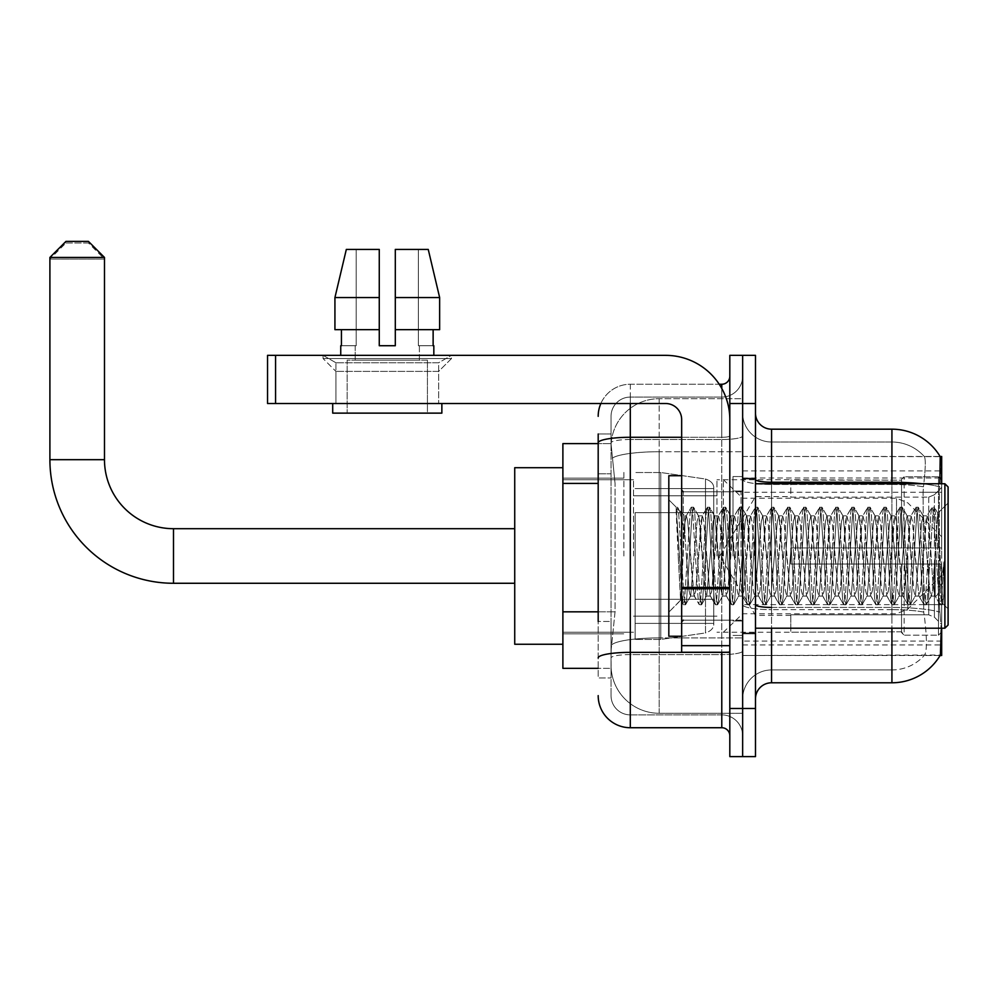 <?xml version="1.0" encoding="UTF-8"?>
<svg xmlns="http://www.w3.org/2000/svg" width="998" height="998" viewBox="0 0 998 998"><rect width="100%" height="100%" fill="white"/><g stroke="black" fill="none" stroke-linecap="round" stroke-linejoin="round"><path stroke-width="0.75" stroke-dasharray="4.99 3.74" d="M940.39 618.573L939.355 604.638L940.39 618.573C942 638.658 942 650.808 940.39 655.012L742.649 655.499L941.675 655.499L941.675 456.46L742.649 456.46L742.649 655.499L742.649 456.46L940.216 456.66C941.189 459.28 940.977 469.334 939.58 486.824L939.355 492.276L939.58 486.824A56.175 9.755 180 0 0 922.015 483.756M941.675 555.986L941.675 470.906L941.675 555.986M623.875 555.986L623.875 470.906L623.875 555.986M598.189 611.824L615.055 611.824L611.225 649.074L615.055 611.824L615.055 483.419L615.055 611.824L562.884 611.824L562.884 668.336L611.138 668.336L611.038 665.13A48.154 48.154 0 0 0 659.191 713.283L742.649 713.283L742.649 637.922L742.649 713.283L659.191 713.283L659.191 637.922L659.191 713.283A48.154 48.154 0 0 1 611.038 665.13L611.038 655.324L611.138 668.336L598.189 668.336M611.225 649.074L611.038 655.324L611.225 649.074M562.884 555.986L562.884 467.7L562.884 555.986M742.649 555.986L742.649 470.906L742.649 555.986M742.649 398.689L742.649 637.922L742.649 398.689L659.191 398.689L742.649 398.689M941.675 628.204L941.675 483.756M611.1 444.285L615.055 483.419L611.1 444.285A48.154 48.154 0 0 1 659.191 398.689A48.154 48.154 0 0 0 611.1 444.285A48.154 48.154 0 0 1 659.191 398.689L659.191 451.732L742.649 451.732L659.191 451.732L659.191 398.689M598.189 473.788L611.038 473.788L611.038 621.455L611.038 433.993L611.038 473.788L598.189 473.788L598.189 621.455L598.189 443.623L611.138 443.623L562.884 443.623L562.884 611.824M755.486 555.986L755.486 478.129L755.486 555.986M733.019 555.986L733.019 476.533L733.019 555.986M940.104 655.499L924.223 655.499L940.104 655.499A56.175 56.175 0 0 0 940.39 655.012M939.58 486.824A56.175 9.755 180 0 0 891.925 482.234L771.541 482.234L771.541 429.177L891.925 429.177A56.175 56.175 0 0 1 940.216 456.66A56.175 56.175 0 0 0 891.925 429.177L891.925 607.433A56.175 9.755 180 0 1 939.754 612.073A56.175 9.755 180 0 0 891.925 607.433L891.925 669.945A43.338 43.338 0 0 0 924.647 655.012C927.005 650.821 927.005 638.683 924.647 618.573L923.711 612.073L924.647 618.573C927.005 638.658 927.005 650.808 924.647 655.012A43.338 43.338 0 0 1 891.925 669.945L771.541 669.945L771.541 628.204M742.649 618.573L742.649 479.452L742.649 618.573M755.486 698.837L755.486 413.135L755.486 698.837M742.649 413.135L742.649 479.452L742.649 413.135A28.892 28.892 0 0 0 771.541 442.014A28.892 28.892 0 0 1 742.649 413.135A28.892 28.892 0 0 0 771.541 442.014L771.541 669.945L891.925 669.945L891.925 442.014A43.338 43.338 0 0 1 924.398 456.66L924.398 456.66A43.338 43.338 0 0 0 891.925 442.014L771.541 442.014L891.925 442.014A43.338 43.338 0 0 1 924.398 456.66C925.832 459.292 925.508 469.347 923.449 486.824C925.508 469.384 925.832 459.329 924.398 456.66A43.338 43.338 0 0 0 891.925 442.014L891.925 484.467A43.338 7.522 180 0 1 923.449 486.824L923.1 492.276L923.449 486.824A43.338 7.522 180 0 0 891.925 484.467L891.925 609.653A43.338 7.522 180 0 1 923.711 612.073L923.1 492.276L923.711 612.073A43.338 7.522 180 0 0 891.925 609.653L891.925 618.573L891.925 607.433L771.541 607.433L771.541 482.234A16.055 2.782 0 0 1 755.486 479.452M742.649 403.504L742.649 355.35L755.486 355.35L755.486 403.504L742.649 403.504L742.649 355.35L729.812 355.35L729.812 403.504L742.649 403.504L742.649 708.468L742.649 403.504M729.812 403.504L729.812 756.609L742.649 756.609L742.649 708.468L742.649 756.609L755.486 756.609L755.486 403.504M939.355 604.638L939.355 492.276L939.355 604.638L923.1 604.638L939.355 604.638M891.925 628.204L891.925 682.782L771.541 682.782L771.541 609.653A28.892 5.015 0 0 1 742.649 604.638A28.892 5.015 0 0 0 771.541 609.653L771.541 442.014M771.541 429.177A16.055 16.055 0 0 1 755.486 413.135M742.649 698.837A28.892 28.892 0 0 1 771.541 669.945A28.892 28.892 0 0 0 742.649 698.837A28.892 28.892 0 0 1 771.541 669.945M940.104 456.46L924.223 456.46L940.104 456.46M598.189 433.993L611.038 433.993L598.189 433.993L598.189 677.966L611.038 677.966L598.189 677.966L598.189 621.455L611.038 621.455L611.038 677.966L611.038 621.455L598.189 621.455M598.189 695.618A32.098 32.098 0 0 0 630.299 727.729L630.299 714.88A19.261 19.261 0 0 1 611.038 695.618L611.038 442.863L611.038 695.618A19.261 19.261 0 0 0 630.299 714.88L721.779 714.88L721.779 663.52L721.779 727.729A8.021 8.021 0 0 1 729.812 735.751L729.812 376.209L729.812 735.751M742.649 663.52L742.649 435.901L742.649 663.52M729.812 555.986L729.812 491.777L729.812 555.986M742.649 376.209L742.649 435.901L742.649 376.209A20.871 20.871 0 0 1 721.779 397.079A20.871 20.871 0 0 0 742.649 376.209A20.871 20.871 0 0 1 721.779 397.079L721.779 714.88L630.299 714.88L630.299 654.601L721.779 654.601A20.871 3.618 0 0 0 742.649 650.983A20.871 3.618 0 0 1 721.779 654.601L721.779 397.079L630.299 397.079L721.779 397.079M600.871 403.504A32.098 32.098 0 0 1 630.299 384.242L721.779 384.242A8.021 8.021 0 0 0 729.812 376.209A8.021 8.021 0 0 1 721.779 384.242L721.779 663.52L721.779 654.601L630.299 654.601L630.299 397.079L630.299 439.519L721.779 439.519A20.871 3.618 0 0 0 742.649 435.901A20.871 3.618 0 0 1 721.779 439.519L630.299 439.519L630.299 663.52L630.299 652.368L721.779 652.368A8.021 1.397 0 0 0 729.812 650.983A8.021 1.397 0 0 1 724.573 652.28M630.299 727.729L721.779 727.729M598.189 657.944A32.098 5.576 180 0 1 630.299 652.368L630.299 384.242A32.098 32.098 0 0 0 598.189 416.341A32.098 32.098 0 0 1 630.299 384.242L719.221 384.242M611.038 416.341L611.038 442.863L611.038 416.341A19.261 19.261 0 0 1 630.299 397.079A19.261 19.261 0 0 0 611.038 416.341A19.261 19.261 0 0 1 630.299 397.079M742.649 735.751A20.871 20.871 0 0 0 721.779 714.88A20.871 20.871 0 0 1 742.649 735.751A20.871 20.871 0 0 0 721.779 714.88M335.927 362.761L323.078 355.35L451.495 355.35L323.078 355.35L323.078 358.556L451.495 358.556L323.078 358.556L451.495 358.556L323.078 358.556L335.927 371.393L335.927 403.504L438.646 403.504L335.927 403.504L438.646 403.504L335.927 403.504L438.646 403.504L335.927 403.504L438.646 403.504L335.927 403.504L335.927 362.761L438.646 362.761L451.495 355.35L323.078 355.35L451.495 355.35L451.495 358.556L438.646 371.393L335.927 371.393L438.646 371.393L438.646 403.504L438.646 362.761L335.927 362.761L323.078 355.35L451.495 355.35L323.078 355.35L323.078 358.556L335.927 371.393L335.927 403.504L335.927 362.761L438.646 362.761L451.495 355.35L323.078 355.35L451.495 355.35L451.495 358.556L438.646 371.393L335.927 371.393L438.646 371.393L438.646 403.504L438.646 362.761L335.927 362.761M681.659 555.986L681.659 475.722L681.659 555.986M681.659 652.28L729.812 652.28L681.659 652.28L681.659 645.656L681.659 652.28L729.812 652.28L729.812 419.547A64.209 64.209 0 0 0 665.604 355.35L267.551 355.35L275.573 355.35L267.551 355.35L267.551 403.504L267.551 355.35L267.551 403.504L665.604 403.504A16.055 16.055 0 0 1 681.659 419.547L681.659 652.28M681.659 587.385L729.812 587.385L729.812 419.547A64.209 64.209 0 0 0 665.604 355.35L275.573 355.35L275.573 403.504L665.604 403.504A16.055 16.055 0 0 1 681.659 419.547L681.659 587.385L729.812 587.385L729.812 652.28L729.812 419.547A64.209 64.209 0 0 0 665.604 355.35L275.573 355.35L275.573 403.504L267.551 403.504L665.604 403.504A16.055 16.055 0 0 1 681.659 419.547L681.659 587.385L729.812 587.385L729.812 652.28M427.418 360.166L427.418 413.135L347.154 413.135L427.418 413.135L347.154 413.135L427.418 413.135L427.418 360.166L347.154 360.166L347.154 413.135L347.154 360.166L427.418 360.166M395.308 297.566L439.644 297.566L428.242 249.413L395.308 249.413L395.308 329.664L433.132 329.664L395.308 329.664L395.308 345.72L379.265 345.72L395.308 345.72L379.265 345.72L379.265 329.664L334.929 329.664L341.441 329.664L341.441 345.72L340.742 345.72L341.441 345.72L341.441 329.664L379.265 329.664L334.929 329.664L379.265 329.664L341.441 329.664L379.265 329.664L379.265 297.566L334.929 297.566L379.265 297.566L379.265 345.72L379.265 249.413L379.265 297.566L379.265 249.413L346.331 249.413L379.265 249.413L356.199 249.413L356.199 345.72L356.199 249.413L379.265 249.413L379.265 345.72L379.265 329.664L379.265 345.72L395.308 345.72L395.308 249.413L418.374 249.413L418.374 345.72L419.385 345.72L418.374 345.72L418.374 249.413L428.242 249.413L395.308 249.413L395.308 329.664L433.132 329.664L433.132 345.72L433.132 329.664L395.308 329.664L439.644 329.664L395.308 329.664L395.308 297.566L439.644 297.566L439.644 329.664L439.644 297.566L395.308 297.566L395.308 249.413L428.242 249.413L395.308 249.413L395.308 345.72L395.308 249.413L418.374 249.413L418.374 345.72L433.831 345.72L433.831 355.35L340.742 355.35L433.831 355.35M419.385 345.72L419.385 360.166L355.188 360.166L419.385 360.166L355.188 360.166L419.385 360.166L419.385 345.72L418.374 345.72L419.385 345.72M355.188 345.72L355.188 360.166L355.188 345.72L356.199 345.72L341.441 345.72L356.199 345.72L356.199 249.413L346.331 249.413L379.265 249.413L379.265 297.566L379.265 249.413L346.331 249.413L334.929 297.566L334.929 329.664L334.929 297.566L334.929 329.664L379.265 329.664L379.265 249.413L346.331 249.413L356.199 249.413L356.199 345.72L355.188 345.72M340.742 345.72L340.742 355.35M433.831 345.72L418.374 345.72L418.374 249.413L395.308 249.413L395.308 345.72M441.865 403.504L332.708 403.504L332.708 413.135L441.865 413.135L332.708 413.135L441.865 413.135L441.865 403.504L332.708 403.504M948.1 555.986L948.1 486.962L948.1 608.942L948.1 486.962L944.894 483.756L944.894 628.204L944.894 483.756L944.894 628.204L948.1 624.998L948.1 555.986M681.659 636.237L668.822 636.237L668.822 475.722L668.822 612.161L668.822 475.722L681.659 475.722M676.182 509.529L676.182 507.159L668.822 499.798L676.182 507.171L677.368 507.171L676.182 512.211L678.977 509.966L679.626 510.839L684.865 533.531L684.865 515.854L684.865 533.531L686.387 555.986L684.865 533.531L679.626 510.839L678.977 509.966L676.182 512.211L676.182 507.159L677.368 507.171L676.182 512.211L678.203 555.986L676.694 513.708L682.046 598.251L683.131 604.576L676.182 509.529M684.865 522.927L684.865 515.854L678.977 509.966L684.865 515.854L686.387 515.854L684.865 522.927L680.748 600.222L678.203 555.986L680.574 600.16L683.38 604.8L680.574 600.16L668.822 612.161L680.748 600.222L684.865 515.854L686.387 515.854L684.865 522.927M706.459 555.986L703.777 521.23L702.143 516.116L695.756 590.729L694.109 595.843L687.734 521.23L686.387 515.854L687.734 521.23L693.086 590.729L694.109 595.843L699.186 604.576L698.101 598.251L692.749 513.708L691.414 507.171L690.067 513.708L684.715 598.251L683.38 604.8L685.389 604.8L684.054 598.251L678.702 513.708L677.368 507.171L679.626 510.839L677.617 507.383L678.702 513.708L684.054 598.251L685.638 604.576L683.38 604.8L684.715 598.251L690.067 513.708L691.152 507.383L693.41 507.171L692.076 513.708L686.724 598.251L685.638 604.576L690.716 595.843L689.069 590.729L686.387 555.986L689.069 590.729L690.404 596.105L694.421 596.105L699.186 604.576L698.101 598.251L692.749 513.708L691.414 507.171L693.41 507.171L692.076 513.708L686.724 598.251L685.638 604.576L690.404 596.105L694.421 596.105L695.756 590.729L701.107 521.23L702.143 516.116L707.208 507.383L706.122 513.708L700.771 598.251L699.186 604.576L701.444 604.8L700.097 598.251L694.758 513.708L693.41 507.171L698.737 516.116L697.091 521.23L690.716 595.843L697.091 521.23L698.425 515.854L702.442 515.854L707.208 507.383L706.122 513.708L700.771 598.251L699.436 604.8L701.444 604.8L700.097 598.251L694.758 513.708L693.672 507.383L698.425 515.854L702.442 515.854L703.777 521.23L710.164 595.843L706.459 555.986M702.442 555.986L699.773 521.23L698.737 516.116L705.124 590.729L706.459 596.105L705.124 590.729L702.442 555.986M722.502 555.986L719.832 521.23L718.186 516.116L711.811 590.729L710.164 595.843L715.229 604.576L714.144 598.251L708.792 513.708L707.208 507.383L709.466 507.171L708.131 513.708L702.779 598.251L701.444 604.8L706.759 595.843L710.464 596.105L715.229 604.576L714.144 598.251L708.792 513.708L707.457 507.171L709.466 507.171L708.131 513.708L702.779 598.251L701.694 604.576L706.459 596.105L710.464 596.105L711.811 590.729L717.163 521.23L718.186 516.116L723.263 507.383L722.178 513.708L716.826 598.251L715.229 604.576L717.487 604.8L716.152 598.251L710.801 513.708L709.466 507.171L714.793 516.116L713.146 521.23L706.759 595.843L713.146 521.23L714.481 515.854L718.498 515.854L723.263 507.383L722.178 513.708L716.826 598.251L715.491 604.8L717.487 604.8L716.152 598.251L710.801 513.708L709.715 507.383L714.481 515.854L718.498 515.854L719.832 521.23L726.22 595.843L722.502 555.986M718.498 555.986L714.793 516.116L721.167 590.729L722.502 596.105L721.167 590.729L718.498 555.986M738.557 555.986L735.888 521.23L734.241 516.116L727.854 590.729L726.22 595.843L731.285 604.576L730.199 598.251L724.847 513.708L723.263 507.383L725.521 507.171L724.174 513.708L718.834 598.251L717.487 604.8L722.814 595.843L726.519 596.105L731.285 604.576L730.199 598.251L724.847 513.708L723.513 507.171L725.521 507.171L724.174 513.708L718.834 598.251L717.749 604.576L722.502 596.105L726.519 596.105L727.854 590.729L733.206 521.23L734.241 516.116L739.306 507.383L738.221 513.708L732.869 598.251L731.285 604.576L733.542 604.8L732.208 598.251L726.856 513.708L725.521 507.171L730.835 516.116L729.201 521.23L722.814 595.843L729.201 521.23L730.536 515.854L734.54 515.854L739.306 507.383L738.221 513.708L732.869 598.251L731.534 604.8L733.542 604.8L732.208 598.251L726.856 513.708L725.771 507.383L730.536 515.854L734.54 515.854L735.888 521.23L742.263 595.843L738.557 555.986M734.54 555.986L731.871 521.23L730.835 516.116L737.223 590.729L738.557 596.105L737.223 590.729L734.54 555.986M754.613 555.986L751.931 521.23L750.296 516.116L743.909 590.729L742.263 595.843L747.34 604.576L746.255 598.251L740.903 513.708L739.306 507.383L741.564 507.171L740.229 513.708L734.877 598.251L733.542 604.8L738.857 595.843L742.574 596.105L747.34 604.576L746.255 598.251L740.903 513.708L739.555 507.171L741.564 507.171L740.229 513.708L734.877 598.251L733.792 604.576L738.557 596.105L742.574 596.105L743.909 590.729L749.261 521.23L750.296 516.116L755.361 507.383L754.276 513.708L748.924 598.251L747.34 604.576L749.598 604.8L748.25 598.251L742.911 513.708L741.564 507.171L746.891 516.116L745.244 521.23L738.857 595.843L745.244 521.23L746.579 515.854L750.596 515.854L755.361 507.383L754.276 513.708L748.924 598.251L747.589 604.8L749.598 604.8L748.25 598.251L742.911 513.708L741.813 507.383L746.579 515.854L750.596 515.854L751.931 521.23L758.318 595.843L754.613 555.986M750.596 555.986L747.926 521.23L746.891 516.116L753.265 590.729L754.613 596.105L753.265 590.729L750.596 555.986M770.656 555.986L767.986 521.23L766.339 516.116L759.965 590.729L758.318 595.843L763.383 604.576L762.297 598.251L756.946 513.708L755.361 507.383L757.619 507.171L756.284 513.708L750.933 598.251L749.598 604.8L754.912 595.843L758.617 596.105L763.383 604.576L762.297 598.251L756.946 513.708L755.611 507.171L757.619 507.171L756.284 513.708L750.933 598.251L749.847 604.576L754.613 596.105L758.617 596.105L759.965 590.729L765.304 521.23L766.339 516.116L771.417 507.383L770.319 513.708L764.979 598.251L763.383 604.576L765.641 604.8L764.306 598.251L758.954 513.708L757.619 507.171L762.934 516.116L761.299 521.23L754.912 595.843L761.299 521.23L762.634 515.854L766.651 515.854L771.417 507.383L770.319 513.708L764.979 598.251L763.632 604.8L765.641 604.8L764.306 598.251L758.954 513.708L757.869 507.383L762.634 515.854L766.651 515.854L767.986 521.23L774.373 595.843L770.656 555.986M766.651 555.986L762.934 516.116L769.321 590.729L770.656 596.105L769.321 590.729L766.651 555.986M786.711 555.986L784.029 521.23L782.395 516.116L776.007 590.729L774.373 595.843L779.438 604.576L778.353 598.251L773.001 513.708L771.417 507.383L773.675 507.171L772.327 513.708L766.975 598.251L765.641 604.8L770.967 595.843L774.673 596.105L779.438 604.576L778.353 598.251L773.001 513.708L771.666 507.171L773.675 507.171L772.327 513.708L766.975 598.251L765.89 604.576L770.656 596.105L774.673 596.105L776.007 590.729L781.359 521.23L782.395 516.116L787.459 507.383L786.374 513.708L781.022 598.251L779.438 604.576L781.696 604.8L780.361 598.251L775.009 513.708L773.675 507.171L778.989 516.116L777.342 521.23L770.967 595.843L777.342 521.23L778.69 515.854L782.694 515.854L787.459 507.383L786.374 513.708L781.022 598.251L779.688 604.8L781.696 604.8L780.361 598.251L775.009 513.708L773.924 507.383L778.69 515.854L782.694 515.854L784.029 521.23L790.416 595.843L786.711 555.986M782.694 555.986L780.024 521.23L778.989 516.116L785.376 590.729L786.711 596.105L785.376 590.729L782.694 555.986M802.766 555.986L800.084 521.23L798.437 516.116L792.063 590.729L790.416 595.843L795.481 604.576L794.396 598.251L789.056 513.708L787.459 507.383L789.717 507.171L788.383 513.708L783.031 598.251L781.696 604.8L787.01 595.843L790.728 596.105L795.481 604.576L794.396 598.251L789.056 513.708L787.709 507.171L789.717 507.171L788.383 513.708L783.031 598.251L781.945 604.576L786.711 596.105L790.728 596.105L792.063 590.729L797.414 521.23L798.437 516.116L803.515 507.383L802.429 513.708L797.078 598.251L795.481 604.576L797.739 604.8L796.404 598.251L791.052 513.708L789.717 507.171L795.044 516.116L793.398 521.23L787.01 595.843L793.398 521.23L794.732 515.854L798.749 515.854L803.515 507.383L802.429 513.708L797.078 598.251L795.743 604.8L797.739 604.8L796.404 598.251L791.052 513.708L789.967 507.383L794.732 515.854L798.749 515.854L800.084 521.23L806.471 595.843L802.766 555.986M798.749 555.986L795.044 516.116L801.419 590.729L802.766 596.105L801.419 590.729L798.749 555.986M818.809 555.986L816.139 521.23L814.493 516.116L808.106 590.729L806.471 595.843L811.536 604.576L810.451 598.251L805.099 513.708L803.515 507.383L805.773 507.171L804.438 513.708L799.086 598.251L797.739 604.8L803.066 595.843L806.771 596.105L811.536 604.576L810.451 598.251L805.099 513.708L803.764 507.171L805.773 507.171L804.438 513.708L799.086 598.251L798.001 604.576L802.766 596.105L806.771 596.105L808.106 590.729L813.457 521.23L814.493 516.116L819.558 507.383L818.472 513.708L813.133 598.251L811.536 604.576L813.794 604.8L812.459 598.251L807.108 513.708L805.773 507.171L811.087 516.116L809.453 521.23L803.066 595.843L809.453 521.23L810.788 515.854L814.805 515.854L819.558 507.383L818.472 513.708L813.133 598.251L811.786 604.8L813.794 604.8L812.459 598.251L807.108 513.708L806.022 507.383L810.788 515.854L814.805 515.854L816.139 521.23L822.514 595.843L818.809 555.986M814.805 555.986L811.087 516.116L817.474 590.729L818.809 596.105L817.474 590.729L814.805 555.986M834.864 555.986L832.182 521.23L830.548 516.116L824.161 590.729L822.514 595.843L827.591 604.576L826.506 598.251L821.154 513.708L819.558 507.383L821.816 507.171L820.481 513.708L815.129 598.251L813.794 604.8L819.121 595.843L822.826 596.105L827.591 604.576L826.506 598.251L821.154 513.708L819.82 507.171L821.816 507.171L820.481 513.708L815.129 598.251L814.044 604.576L818.809 596.105L822.826 596.105L824.161 590.729L829.513 521.23L830.548 516.116L835.613 507.383L834.528 513.708L829.176 598.251L827.591 604.576L829.849 604.8L828.515 598.251L823.163 513.708L821.816 507.171L827.142 516.116L825.496 521.23L819.121 595.843L825.496 521.23L826.843 515.854L830.847 515.854L835.613 507.383L834.528 513.708L829.176 598.251L827.841 604.8L829.849 604.8L828.515 598.251L823.163 513.708L822.078 507.383L826.843 515.854L830.847 515.854L832.182 521.23L838.57 595.843L834.864 555.986M830.847 555.986L828.178 521.23L827.142 516.116L833.53 590.729L834.864 596.105L833.53 590.729L830.847 555.986M850.907 555.986L848.238 521.23L846.591 516.116L840.216 590.729L838.57 595.843L843.634 604.576L842.549 598.251L837.197 513.708L835.613 507.383L837.871 507.171L836.536 513.708L831.184 598.251L829.849 604.8L835.164 595.843L838.869 596.105L843.634 604.576L842.549 598.251L837.197 513.708L835.862 507.171L837.871 507.171L836.536 513.708L831.184 598.251L830.099 604.576L834.864 596.105L838.869 596.105L840.216 590.729L845.568 521.23L846.591 516.116L851.668 507.383L850.583 513.708L845.231 598.251L843.634 604.576L845.892 604.8L844.558 598.251L839.206 513.708L837.871 507.171L843.198 516.116L841.551 521.23L835.164 595.843L841.551 521.23L842.886 515.854L846.903 515.854L851.668 507.383L850.583 513.708L845.231 598.251L843.896 604.8L845.892 604.8L844.558 598.251L839.206 513.708L838.12 507.383L842.886 515.854L846.903 515.854L848.238 521.23L854.625 595.843L850.907 555.986M846.903 555.986L843.198 516.116L849.572 590.729L850.907 596.105L849.572 590.729L846.903 555.986M866.963 555.986L864.293 521.23L862.646 516.116L856.259 590.729L854.625 595.843L859.69 604.576L858.604 598.251L853.253 513.708L851.668 507.383L853.926 507.171L852.579 513.708L847.24 598.251L845.892 604.8L851.219 595.843L854.924 596.105L859.69 604.576L858.604 598.251L853.253 513.708L851.918 507.171L853.926 507.171L852.579 513.708L847.24 598.251L846.154 604.576L850.907 596.105L854.924 596.105L856.259 590.729L861.611 521.23L862.646 516.116L867.711 507.383L866.626 513.708L861.274 598.251L859.69 604.576L861.948 604.8L860.613 598.251L855.261 513.708L853.926 507.171L859.241 516.116L857.606 521.23L851.219 595.843L857.606 521.23L858.941 515.854L862.946 515.854L867.711 507.383L866.626 513.708L861.274 598.251L859.939 604.8L861.948 604.8L860.613 598.251L855.261 513.708L854.176 507.383L858.941 515.854L862.946 515.854L864.293 521.23L870.668 595.843L866.963 555.986M862.946 555.986L860.276 521.23L859.241 516.116L865.628 590.729L866.963 596.105L865.628 590.729L862.946 555.986M883.018 555.986L880.336 521.23L878.702 516.116L872.314 590.729L870.668 595.843L875.745 604.576L874.66 598.251L869.308 513.708L867.711 507.383L869.969 507.171L868.634 513.708L863.282 598.251L861.948 604.8L867.274 595.843L870.98 596.105L875.745 604.576L874.66 598.251L869.308 513.708L867.973 507.171L869.969 507.171L868.634 513.708L863.282 598.251L862.197 604.576L866.963 596.105L870.98 596.105L872.314 590.729L877.666 521.23L878.702 516.116L883.766 507.383L882.681 513.708L877.329 598.251L875.745 604.576L878.003 604.8L876.656 598.251L871.316 513.708L869.969 507.171L875.296 516.116L873.649 521.23L867.274 595.843L873.649 521.23L874.984 515.854L879.001 515.854L883.766 507.383L882.681 513.708L877.329 598.251L875.995 604.8L878.003 604.8L876.656 598.251L871.316 513.708L870.231 507.383L874.984 515.854L879.001 515.854L880.336 521.23L886.723 595.843L883.018 555.986M879.001 555.986L876.331 521.23L875.296 516.116L881.683 590.729L883.018 596.105L881.683 590.729L879.001 555.986M899.061 555.986L896.391 521.23L894.744 516.116L888.37 590.729L886.723 595.843L891.788 604.576L890.703 598.251L885.351 513.708L883.766 507.383L886.024 507.171L884.69 513.708L879.338 598.251L878.003 604.8L883.317 595.843L887.022 596.105L891.788 604.576L890.703 598.251L885.351 513.708L884.016 507.171L886.024 507.171L884.69 513.708L879.338 598.251L878.252 604.576L883.018 596.105L887.022 596.105L888.37 590.729L893.709 521.23L894.744 516.116L899.822 507.383L898.736 513.708L893.385 598.251L891.788 604.576L894.046 604.8L892.711 598.251L887.359 513.708L886.024 507.171L891.339 516.116L889.705 521.23L883.317 595.843L889.705 521.23L891.039 515.854L895.056 515.854L899.822 507.383L898.736 513.708L893.385 598.251L892.037 604.8L894.046 604.8L892.711 598.251L887.359 513.708L886.274 507.383L891.039 515.854L895.056 515.854L896.391 521.23L902.778 595.843L899.061 555.986M895.056 555.986L891.339 516.116L897.726 590.729L899.061 596.105L897.726 590.729L895.056 555.986M915.116 555.986L912.446 521.23L910.8 516.116L904.413 590.729L902.778 595.843L907.843 604.576L906.758 598.251L901.406 513.708L899.822 507.383L902.08 507.171L900.732 513.708L895.393 598.251L894.046 604.8L899.373 595.843L903.078 596.105L907.843 604.576L906.758 598.251L901.406 513.708L900.071 507.171L902.08 507.171L900.732 513.708L895.393 598.251L894.295 604.576L899.061 596.105L903.078 596.105L904.413 590.729L909.764 521.23L910.8 516.116L915.865 507.383L914.779 513.708L909.428 598.251L907.843 604.576L910.101 604.8L908.766 598.251L903.415 513.708L902.08 507.171L907.394 516.116L905.747 521.23L899.373 595.843L905.747 521.23L907.095 515.854L911.099 515.854L915.865 507.383L914.779 513.708L909.428 598.251L908.093 604.8L910.101 604.8L908.766 598.251L903.415 513.708L902.329 507.383L907.095 515.854L911.099 515.854L912.446 521.23L918.821 595.843L915.116 555.986M911.099 555.986L908.43 521.23L907.394 516.116L913.781 590.729L915.116 596.105L913.781 590.729L911.099 555.986M931.171 555.986L928.489 521.23L926.855 516.116L920.468 590.729L918.821 595.843L923.899 604.576L922.813 598.251L917.461 513.708L915.865 507.383L918.123 507.171L916.788 513.708L911.436 598.251L910.101 604.8L915.415 595.843L919.133 596.105L923.899 604.576L922.813 598.251L917.461 513.708L916.114 507.171L918.123 507.171L916.788 513.708L911.436 598.251L910.351 604.576L915.116 596.105L919.133 596.105L920.468 590.729L925.82 521.23L926.855 516.116L931.92 507.383L930.835 513.708L925.483 598.251L923.899 604.576L926.156 604.8L924.809 598.251L919.457 513.708L918.123 507.171L923.449 516.116L921.803 521.23L915.415 595.843L921.803 521.23L923.138 515.854L927.154 515.854L931.92 507.383L930.835 513.708L925.483 598.251L924.148 604.8L926.156 604.8L924.809 598.251L919.457 513.708L918.372 507.383L923.138 515.854L927.154 515.854L928.489 521.23L931.171 555.986C932.506 580.349 933.841 593.735 935.176 596.105L935.176 555.986L932.506 590.729L931.171 596.105L929.824 590.729L923.449 516.116L929.824 590.729L931.171 596.105L935.176 596.105L939.941 604.576L938.856 598.251L933.504 513.708L932.169 507.171L934.178 507.171L932.843 513.708L927.491 598.251L926.156 604.8L931.171 596.105L935.176 596.105L935.176 555.986L937.733 513.321L942.823 603.703L943.921 593.872L943.921 561.824C941.239 585.714 938.332 597.141 935.176 596.105L939.941 604.576L938.856 598.251L933.504 513.708L932.169 507.171L934.178 507.171L932.843 513.708L927.491 598.251L926.406 604.576L931.471 595.843L932.506 590.729L937.733 513.321L941.588 589.219L942.823 603.703L943.921 593.872L942.449 604.576L940.865 598.251L935.513 513.708L934.178 507.171L935.513 513.708L940.865 598.251L942.449 604.576L943.921 593.872L943.921 561.824L941.538 598.251L939.941 604.576L942.199 604.8L940.191 604.8L941.538 598.251L943.921 561.824C941.239 585.714 938.332 597.141 935.176 596.105C933.841 593.735 932.506 580.349 931.171 555.986M562.884 644.259L514.731 644.259L514.731 467.7L514.731 644.259L514.731 528.691L173.49 528.691L173.49 583.269A123.59 123.59 0 0 1 49.9 459.679L49.9 259.043L104.478 259.043L49.9 259.043L65.955 242.988L88.423 242.988L104.478 259.043L104.478 459.679L49.9 459.679M173.49 528.691A69.024 69.024 0 0 1 104.478 459.679M790.803 547.952L790.803 555.986L790.803 547.952L928.726 547.952L790.803 547.952L901.556 547.952L901.556 479.352L901.556 547.952L904.126 547.952L904.126 476.77L904.126 547.952L790.803 547.952L790.803 564.007L901.556 564.007L901.556 631.796L901.556 564.007L790.803 564.007L790.803 547.952M790.803 497.141L928.726 497.141L790.803 497.141L790.803 479.739L901.556 480.163L901.556 479.352L901.556 480.163L790.803 480.163L790.803 497.141M716.963 555.986L716.963 479.739L716.963 555.986M901.556 631.796L790.803 632.221L901.556 631.796L904.126 635.19L938.469 635.19L941.675 631.959L941.675 564.007L941.675 631.959L938.469 635.19L938.469 564.007L938.469 635.19L904.126 635.19L904.126 564.007L904.126 635.19L901.556 632.607L901.556 564.007L901.556 631.796M633.505 555.986L633.505 479.739L633.505 555.986M904.126 564.007L938.469 564.007L904.126 564.007M904.126 476.77L901.556 479.352L904.126 476.77L938.469 476.77L938.469 547.952L938.469 476.77L904.126 476.77M904.126 547.952L938.469 547.952L904.126 547.952M941.675 564.007L938.469 564.007L941.675 564.007L941.675 631.959L941.675 624.536L934.402 617.201L928.726 614.818L934.402 617.201L941.675 624.536L941.675 564.007L934.402 564.007L941.675 564.007M938.469 547.952L941.675 547.952L941.675 480.001L941.675 547.952L938.469 547.952M941.675 480.001L938.469 476.77L941.675 480.001L941.675 547.952L941.675 480.001M934.402 494.771L941.675 487.436L934.402 494.771L928.726 497.141L934.402 494.771L934.402 547.952L941.675 547.952L928.726 547.952L934.402 547.952L934.402 494.771M928.726 564.007L790.803 564.007L790.803 555.986L790.803 564.007L928.726 564.007L928.726 614.818L790.803 614.818L928.726 614.818L928.726 564.007M790.803 614.818L790.803 631.796L790.803 614.818M88.423 242.988L65.955 242.988M635.115 512.648L635.115 639.444L635.115 599.311L713.757 599.311L713.757 623.388L713.757 488.571L713.757 512.648L635.115 512.648L635.115 623.388L635.115 599.311L713.757 599.311L713.757 623.388L713.757 488.571L713.757 512.648L635.115 512.648L635.115 639.444L635.115 599.311L713.757 599.311L713.757 623.413C714.019 627.804 711.262 630.973 705.511 632.944L705.511 599.311L713.757 599.311L713.757 623.413C714.019 627.804 711.262 630.973 705.511 632.944L705.511 599.311L660.788 599.311L660.788 639.444L660.788 472.516L660.788 512.648L635.115 512.648L635.115 623.388L635.115 599.311L660.788 599.311L660.788 639.444L660.788 472.516L660.788 512.648L705.511 512.648L705.511 479.028L705.511 632.944L660.788 639.444L635.115 639.444L660.788 639.444L705.511 632.944L705.511 479.028C711.262 480.986 714.019 484.155 713.757 488.546L713.757 512.648L635.115 512.648M723.388 555.986L723.388 479.739L723.388 555.986M514.731 528.691L514.731 467.7L562.884 467.7M49.9 257.434L104.478 257.434M88.423 241.391L65.955 241.391M713.757 512.648L705.511 512.648L705.511 479.028L660.788 472.516L635.115 472.516L660.788 472.516L705.511 479.028C711.262 480.986 714.019 484.155 713.757 488.546L713.757 512.648M433.132 329.664L439.644 329.664L433.132 329.664L433.132 345.72L418.374 345.72L433.132 345.72M395.308 329.664L439.644 329.664M341.441 329.664L341.441 345.72L356.199 345.72L341.441 345.72M334.929 297.566L379.265 297.566M379.265 345.72L379.265 329.664M659.191 637.922A48.154 8.358 180 0 0 611.612 644.995A48.154 8.358 180 0 1 659.191 637.922L742.649 637.922L659.191 637.922L659.191 451.732L659.191 637.922M941.675 604.638L742.649 604.638M941.675 492.276L742.649 492.276M612.285 458.207A48.154 8.358 180 0 1 659.191 451.732A48.154 8.358 180 0 0 612.285 458.207M611.038 665.13A48.154 48.154 0 0 0 659.191 713.283M598.189 483.419L562.884 483.419M742.649 644.933L941.588 644.933M742.649 478.005L940.241 478.005M771.541 483.756L771.541 607.433L891.925 607.433L891.925 483.756M755.486 708.468L729.812 708.468M755.486 604.638A16.055 2.782 0 0 0 771.541 607.433M891.925 484.467L771.541 484.467A28.892 5.015 0 0 1 742.649 479.452A28.892 5.015 0 0 0 771.541 484.467L891.925 484.467M891.925 609.653L771.541 609.653L891.925 609.653M939.355 492.276L923.1 492.276L939.355 492.276M598.189 442.863A32.098 5.576 180 0 1 630.299 437.286L721.779 437.286L721.779 388.471M681.659 437.286L721.779 437.286A8.021 1.397 -0 0 0 729.812 435.901A8.021 1.397 0 0 1 721.779 437.286L721.779 652.28M630.299 384.242L630.299 403.504M630.299 439.519A19.261 3.343 180 0 0 611.038 442.863A19.261 3.343 180 0 1 630.299 439.519M630.299 654.601A19.261 3.343 180 0 0 611.038 657.944A19.261 3.343 180 0 1 630.299 654.601M630.299 714.88A19.261 19.261 0 0 1 611.038 695.618M729.812 588.77L681.659 588.77M681.659 645.656L729.812 645.656M741.04 555.986L741.04 491.777L741.04 555.986M683.268 555.986L683.268 491.777L683.268 555.986M928.726 497.141L928.726 547.952L928.726 497.141M934.402 564.007L934.402 617.201L934.402 564.007M907.856 555.986L907.856 609.067L907.856 555.986M896.503 555.986L896.503 498.202L896.503 555.986M275.573 403.504L275.573 355.35M742.649 470.906L941.675 470.906M562.884 478.129L623.875 478.129L562.884 478.129M941.675 641.053L742.649 641.053M562.884 633.83L623.875 633.83L562.884 633.83M742.649 478.129L755.486 478.129L742.649 478.129M733.019 635.427L742.649 635.427L733.019 635.427M742.649 490.979L733.019 490.979L742.649 490.979M742.649 620.981L733.019 620.981L742.649 620.981M733.019 476.533L742.649 476.533L733.019 476.533M742.649 633.83L755.486 633.83L742.649 633.83M729.812 491.777L681.659 491.777L729.812 491.777M729.812 620.182L681.659 620.182L729.812 620.182M755.486 628.204L944.894 628.204M742.649 633.019L755.486 633.019L742.649 633.019M683.268 491.777L741.04 491.777L742.649 490.168L741.04 491.777L683.268 491.777L681.659 490.168M683.268 620.182L741.04 620.182L742.649 621.791L741.04 620.182L683.268 620.182L681.659 621.791M937.733 513.321L948.1 503.017L937.733 513.321M942.823 603.703L948.1 608.942L942.823 603.703M742.649 478.94L755.486 478.94L742.649 478.94M755.486 483.756L944.894 483.756M937.908 513.384L934.427 507.383L937.908 513.384M942.998 603.653L942.449 604.576L942.998 603.653M686.088 516.116L691.152 507.383L686.088 516.116M514.731 583.269L173.49 583.269M790.803 615.367L755.486 615.367L719.808 555.986L755.486 496.592L790.803 496.592M941.675 575.247L907.856 609.067L896.503 613.758L742.649 613.758L723.388 632.221L716.963 632.221L790.803 632.221M633.505 616.165L716.963 616.165L633.505 616.165M562.884 632.221L633.505 632.221L562.884 632.221M562.884 479.739L633.505 479.739L562.884 479.739M633.505 495.794L716.963 495.794L633.505 495.794M941.675 536.724L907.856 502.905L896.503 498.202L742.649 498.202L723.388 479.739L716.963 479.739L790.803 479.739M713.757 488.571L635.115 488.571L713.757 488.571M713.757 623.388L635.115 623.388L713.757 623.388"/><path stroke-width="1.5" d="M941.675 483.756L941.675 456.46L940.216 456.66A56.175 56.175 0 0 0 891.925 429.177L771.541 429.177A16.055 16.055 0 0 1 755.486 413.135A16.055 16.055 0 0 0 771.541 429.177L771.541 483.756M940.104 655.499L940.39 655.012A56.175 56.175 0 0 1 891.925 682.782A56.175 56.175 0 0 0 940.104 655.499L941.675 655.499L941.675 628.204M598.189 473.788L598.189 433.993L598.189 443.623L562.884 443.623L562.884 668.336L598.189 668.336M771.541 628.204L771.541 682.782A16.055 16.055 0 0 0 755.486 698.837A16.055 16.055 0 0 1 771.541 682.782L891.925 682.782L891.925 628.204M940.39 655.012L941.214 630.137M742.649 708.468L742.649 756.609L755.486 756.609L755.486 708.468L742.649 708.468L742.649 756.609L729.812 756.609L729.812 708.468L742.649 708.468L742.649 403.504L742.649 708.468M729.812 708.468L729.812 355.35L742.649 355.35L742.649 403.504L742.649 355.35L755.486 355.35L755.486 708.468M939.829 483.756L940.216 456.66A56.175 56.175 0 0 0 891.925 429.177L891.925 482.234L771.541 482.234A16.055 2.782 -0 0 1 755.486 479.452M598.189 621.455L598.189 433.993M630.299 403.504L630.299 727.729L721.779 727.729L721.779 652.28M719.221 384.242L721.779 384.242A8.021 8.021 0 0 0 729.812 376.209M729.812 735.751A8.021 8.021 0 0 0 721.779 727.729M598.189 416.341A32.098 32.098 0 0 1 600.871 403.504M630.299 727.729A32.098 32.098 0 0 1 598.189 695.618M395.308 345.72L379.265 345.72L395.308 345.72L379.265 345.72L395.308 345.72L395.308 249.413L428.242 249.413L439.644 297.566L439.644 329.664L395.308 329.664M379.265 297.566L379.265 329.664L379.265 297.566L334.929 297.566L346.331 249.413L334.929 297.566L346.331 249.413L379.265 249.413L379.265 345.72M514.731 583.269L173.49 583.269A123.59 123.59 0 0 1 49.9 459.679L49.9 257.434L65.955 241.391L88.423 241.391L104.478 257.434L49.9 257.434M173.49 583.269L173.49 528.691A69.024 69.024 0 0 1 104.478 459.679L104.478 257.434M562.884 467.7L514.731 467.7L514.731 644.259L562.884 644.259M729.812 652.28L681.659 652.28L681.659 587.385L729.812 587.385L729.812 419.547A64.209 64.209 0 0 0 665.604 355.35L275.573 355.35L275.573 403.504L665.604 403.504A16.055 16.055 0 0 1 681.659 419.547L681.659 587.385M275.573 403.504L267.551 403.504L267.551 355.35L275.573 355.35M340.742 345.72L341.441 345.72L340.742 345.72L340.742 355.35M433.831 345.72L433.132 345.72L433.831 345.72L433.831 355.35M433.132 329.664L433.132 345.72M341.441 345.72L341.441 329.664M332.708 403.504L332.708 413.135L441.865 413.135L441.865 403.504M379.265 329.664L334.929 329.664L334.929 297.566M439.644 329.664L439.644 297.566L395.308 297.566M439.644 297.566L428.242 249.413L439.644 297.566M944.894 483.756L948.1 486.962L948.1 624.998L944.894 628.204L944.894 483.756L755.486 483.756M681.659 475.722L668.822 475.722L668.822 636.237L681.659 636.237M598.189 483.419L562.884 483.419M598.189 611.824L562.884 611.824M940.241 478.005L941.675 478.005M922.015 483.756A56.175 9.755 180 0 0 891.925 482.234L891.925 483.756M755.486 403.504L729.812 403.504M771.541 607.433A16.055 2.782 0 0 1 755.486 604.638M724.573 652.28A8.021 1.397 0 0 1 721.779 652.368L630.299 652.368A32.098 5.576 180 0 0 598.189 657.944M598.189 442.863A32.098 5.576 180 0 1 630.299 437.286L681.659 437.286M721.779 388.471L721.779 384.242M49.9 459.679L104.478 459.679M729.812 588.77L681.659 588.77M681.659 645.656L729.812 645.656M514.731 528.691L173.49 528.691M755.486 628.204L944.894 628.204M683.268 491.777L681.659 490.168M683.268 620.182L681.659 621.791"/></g></svg>
